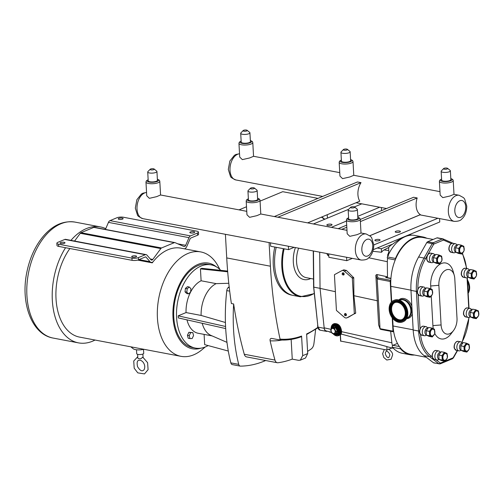 <?xml version="1.0" encoding="UTF-8"?>
<svg xmlns="http://www.w3.org/2000/svg" width="504" height="504" viewBox="0 0 504 504"><rect width="100%" height="100%" fill="white"/><g stroke="black" fill="none" stroke-linecap="round" stroke-linejoin="round"><path stroke-width="0.76" d="M386.108 349.877L386.467 350.444L386.896 350.028M393.693 300.46L394.33 300.195A11.636 8.511 67.4 0 1 404.397 303.868A11.636 8.511 67.4 0 1 407.484 316.361A11.636 8.511 67.4 0 1 403.269 321.678L402.633 321.943A11.636 8.511 67.4 0 1 392.566 318.276A11.636 8.511 67.4 0 1 389.479 305.783A11.636 8.511 67.4 0 1 393.693 300.46A11.636 8.511 67.4 0 1 403.761 304.132A11.636 8.511 67.4 0 1 406.848 316.625A11.636 8.511 67.4 0 1 402.633 321.943M399.237 300.119A9.853 7.207 67.4 0 1 399.748 299.874A9.853 7.207 67.4 0 1 408.271 302.98A9.853 7.207 67.4 0 1 410.886 313.557A9.853 7.207 67.4 0 1 407.32 318.062A9.853 7.207 67.4 0 1 406.785 318.257M391.274 306.898A9.236 6.754 67.4 0 1 394.613 302.677A9.236 6.754 67.4 0 1 402.608 305.588A9.236 6.754 67.4 0 1 405.059 315.504A9.236 6.754 67.4 0 1 401.713 319.725A9.236 6.754 67.4 0 1 393.719 316.814A9.236 6.754 67.4 0 1 391.274 306.898M401.997 319.599A9.236 6.754 67.4 0 1 394.172 316.411A9.236 6.754 67.4 0 1 391.854 306.659A9.236 6.754 67.4 0 1 394.909 302.564M399.842 299.836A9.853 7.207 67.4 0 1 399.93 299.792A9.853 7.207 67.4 0 1 408.461 302.904A9.853 7.207 67.4 0 1 411.069 313.482A9.853 7.207 67.4 0 1 407.503 317.986A9.853 7.207 67.4 0 1 407.408 318.024M373.306 249.644L439.753 221.993L439.564 218.585M328.684 253.884L328.873 257.298L346.771 260.688L352.34 258.376M396.182 232.369A2.602 0.769 176.8 0 1 395.224 231.834A2.602 0.769 176.8 0 1 397.776 230.92A2.602 0.769 176.8 0 1 400.415 231.544A2.602 0.769 176.8 0 1 398.954 232.319A2.602 0.769 176.8 0 1 396.182 232.369M375.839 240.83A2.602 0.769 176.8 0 1 374.881 240.295A2.602 0.769 176.8 0 1 377.433 239.387A2.602 0.769 176.8 0 1 380.073 240.005A2.602 0.769 176.8 0 1 378.611 240.786A2.602 0.769 176.8 0 1 375.839 240.83M346.771 260.688L346.576 257.279M419.989 214.868L369.867 235.727M373.792 244.938L437.888 218.263M391.696 301.783L390.833 286.341A39.243 24.11 -79.3 0 1 390.808 280.312A39.243 24.11 -79.3 0 1 395.394 259.554A1.109 0.68 -79.3 0 1 395.476 258.451A39.797 24.45 -79.3 0 1 422.944 236.962L414.893 235.437A39.797 24.45 100.7 0 0 403.307 237.56L397.221 240.874L391.28 245.07L391.715 244.459L381.358 248.768L377.282 247.993M409.242 234.688L411.793 235.173M294.134 247.338L288.565 249.65L270.673 246.261L270.478 242.846M331.084 224.198A2.602 0.769 176.8 0 1 332.041 224.734A2.602 0.769 176.8 0 1 329.49 225.647A2.602 0.769 176.8 0 1 326.85 225.03A2.602 0.769 176.8 0 1 328.312 224.249A2.602 0.769 176.8 0 1 331.084 224.198M381.364 207.547L381.534 210.615M313.406 223.971L348.648 209.299M354.381 206.917L361.79 203.83M288.376 246.242L288.565 249.65M379.682 207.226L357.771 216.348M346.469 221.048L331.298 227.361M426.245 357.254L410.432 354.255A39.243 24.11 -79.3 0 1 400.334 347.836A39.243 24.11 -79.3 0 1 393.687 331.752A39.243 24.11 -79.3 0 1 393.051 325.981L392.622 318.345M395.394 259.554A39.243 24.11 -79.3 0 1 422.843 237.504L433.15 239.463M463.976 346.469L460.744 345.857L463.157 342.575L466.395 343.192L463.976 346.469L464.222 350.916L460.99 350.305L460.738 345.864L463.976 346.475A4.662 2.866 -79.3 0 1 463.976 346.469M466.893 352.088L463.655 351.471L460.99 350.305L464.228 350.923L466.893 352.088L469.306 348.806L469.06 344.358L466.395 343.192L463.163 342.575A4.662 2.866 -79.3 0 0 463.157 342.575M473.357 313.053L470.119 312.436L472.531 309.16L475.77 309.771L473.357 313.053L473.603 317.501L470.364 316.884L470.119 312.442L473.351 313.053A4.662 2.866 -79.3 0 1 473.357 313.053M476.267 318.667L476.267 318.667A4.662 2.866 -79.3 0 1 476.267 318.667L473.029 318.055L470.371 316.89L473.603 317.501L476.267 318.667L478.687 315.391L478.441 310.943A4.662 2.866 -79.3 0 0 478.435 310.937L475.776 309.771L472.538 309.16A4.662 2.866 -79.3 0 1 472.538 309.16M427.19 291.709L423.959 291.091L426.371 287.816L429.603 288.427L427.19 291.709L427.436 296.157L424.204 295.539L423.952 291.098L427.19 291.709M430.107 297.322A4.662 2.866 -79.3 0 1 430.101 297.322L426.869 296.711L424.204 295.546L427.442 296.157L430.101 297.322L432.52 294.046L432.274 289.598A4.662 2.866 -79.3 0 0 432.274 289.592L429.61 288.427L426.371 287.816M436.571 258.287L433.333 257.676L435.746 254.394L438.984 255.011L436.571 258.287L436.817 262.735L433.579 262.124L433.333 257.683L436.565 258.294A4.662 2.866 -79.3 0 1 436.571 258.287M439.482 263.907L439.482 263.907A4.662 2.866 -79.3 0 1 439.482 263.907L436.244 263.29L433.585 262.124L436.817 262.742L439.482 263.907L441.901 260.625L441.655 256.177A4.662 2.866 -79.3 0 0 441.649 256.171L438.984 255.005L435.752 254.394A4.662 2.866 -79.3 0 1 435.752 254.394M471.139 273.414L467.901 272.803L470.32 269.527L473.552 270.138L471.139 273.414L471.385 277.868L468.153 277.25L467.901 272.809L471.139 273.42A4.662 2.866 -79.3 0 1 471.139 273.414M474.056 279.033A4.662 2.866 -79.3 0 1 474.05 279.033L470.818 278.422L468.153 277.257L471.391 277.868L474.05 279.033L476.469 275.757L476.223 271.303L473.558 270.138L470.32 269.52A4.662 2.866 -79.3 0 1 470.32 269.52M429.408 331.342L426.17 330.725L428.589 327.449L431.821 328.06L429.408 331.342L429.654 335.79L426.416 335.173L426.17 330.731L429.408 331.349A4.662 2.866 -79.3 0 1 429.408 331.342M432.319 336.956L429.087 336.344L426.422 335.179L429.654 335.79L432.319 336.956A4.662 2.866 -79.3 0 0 432.325 336.956L434.738 333.679L434.492 329.232L431.827 328.06L428.589 327.449M442.008 355.61L438.776 354.999L441.189 351.716L444.427 352.334L442.008 355.61L442.254 360.058L439.022 359.446L438.77 355.005L442.008 355.616A4.662 2.866 -79.3 0 1 442.008 355.61M444.925 361.229L441.687 360.618L439.022 359.453L442.26 360.064L444.925 361.229L447.338 357.947L447.092 353.499L444.427 352.334L441.195 351.716A4.662 2.866 -79.3 0 1 441.195 351.716M466.855 344.408A3.465 2.129 -79.3 0 1 468.581 344.887A4.038 4.038 0 0 1 467.441 350.91A3.465 2.129 -79.3 0 1 464.858 348.617A3.465 2.129 -79.3 0 1 466.855 344.408M468.928 349.417A3.786 2.325 -79.3 0 1 467.239 351.32A3.786 2.325 -79.3 0 1 464.656 348.705A3.786 2.325 -79.3 0 1 466.836 344.106A3.786 2.325 -79.3 0 1 469.426 346.821M460.94 350.078A3.465 2.129 -79.3 0 1 459.503 346.884A3.465 2.129 -79.3 0 1 461.488 343.394A3.465 2.129 -79.3 0 1 462.319 343.293L462.445 343.319M460.001 350.734A4.618 2.835 -79.3 0 1 459.963 350.752A4.618 2.835 -79.3 0 1 458.898 350.866A4.618 2.835 -79.3 0 1 456.857 346.676A4.618 2.835 -79.3 0 1 459.509 341.926A4.618 2.835 -79.3 0 1 460.618 341.794A4.618 2.835 -79.3 0 1 461.57 342.298L462.546 343.211M455.503 342.701A4.246 2.608 100.7 0 0 454.469 348.157M476.23 310.993A3.465 2.129 -79.3 0 1 477.956 311.466A4.038 4.038 0 0 1 476.816 317.488A3.465 2.129 -79.3 0 1 474.233 315.202A3.465 2.129 -79.3 0 1 476.23 310.993M478.309 316.002A3.786 2.325 -79.3 0 1 476.614 317.904A3.786 2.325 -79.3 0 1 474.031 315.284A3.786 2.325 -79.3 0 1 476.211 310.685A3.786 2.325 -79.3 0 1 478.8 313.4M470.32 316.657A3.465 2.129 -79.3 0 1 468.884 313.463A3.465 2.129 -79.3 0 1 470.868 309.973A3.465 2.129 -79.3 0 1 471.7 309.878L471.826 309.897M469.381 317.318A4.618 2.835 -79.3 0 1 469.344 317.331A4.618 2.835 -79.3 0 1 468.273 317.451A4.618 2.835 -79.3 0 1 466.231 313.261A4.618 2.835 -79.3 0 1 468.89 308.511A4.618 2.835 -79.3 0 1 469.993 308.379A4.618 2.835 -79.3 0 1 470.944 308.876L471.92 309.79M464.883 309.28A4.246 2.608 100.7 0 0 463.844 314.735M430.063 289.649A3.465 2.129 -79.3 0 1 431.796 290.121A4.038 4.038 0 0 1 430.655 296.144A3.465 2.129 -79.3 0 1 428.072 293.857A3.465 2.129 -79.3 0 1 430.063 289.649M432.142 294.657A3.786 2.325 -79.3 0 1 430.454 296.56A3.786 2.325 -79.3 0 1 427.871 293.939A3.786 2.325 -79.3 0 1 430.051 289.34A3.786 2.325 -79.3 0 1 432.634 292.055M424.154 295.312A3.465 2.129 -79.3 0 1 422.717 292.118A3.465 2.129 -79.3 0 1 424.702 288.628A3.465 2.129 -79.3 0 1 425.534 288.534L425.659 288.553M423.215 295.974A4.618 2.835 -79.3 0 1 423.177 295.987A4.618 2.835 -79.3 0 1 422.106 296.106A4.618 2.835 -79.3 0 1 420.071 291.917A4.618 2.835 -79.3 0 1 422.724 287.167A4.618 2.835 -79.3 0 1 423.832 287.034A4.618 2.835 -79.3 0 1 424.784 287.532L425.76 288.446M439.444 256.227A3.465 2.129 -79.3 0 1 441.17 256.706A4.038 4.038 0 0 1 440.03 262.729A3.465 2.129 -79.3 0 1 437.447 260.436A3.465 2.129 -79.3 0 1 439.444 256.227M441.523 261.236A3.786 2.325 -79.3 0 1 439.828 263.138A3.786 2.325 -79.3 0 1 437.245 260.524A3.786 2.325 -79.3 0 1 439.425 255.925A3.786 2.325 -79.3 0 1 442.014 258.64M433.528 261.897A3.465 2.129 -79.3 0 1 432.098 258.703A3.465 2.129 -79.3 0 1 434.083 255.213A3.465 2.129 -79.3 0 1 434.908 255.112L435.04 255.137M432.596 262.553A4.618 2.835 -79.3 0 1 432.558 262.571A4.618 2.835 -79.3 0 1 431.487 262.685A4.618 2.835 -79.3 0 1 429.446 258.495A4.618 2.835 -79.3 0 1 432.098 253.745A4.618 2.835 -79.3 0 1 433.207 253.613A4.618 2.835 -79.3 0 1 434.158 254.117L435.135 255.03M428.098 254.514A4.246 2.608 100.7 0 0 427.058 259.976M474.012 271.36A3.465 2.129 -79.3 0 1 475.745 271.832A4.038 4.038 0 0 1 474.598 277.855A3.465 2.129 -79.3 0 1 472.021 275.568A3.465 2.129 -79.3 0 1 474.012 271.36M476.091 276.362A3.786 2.325 -79.3 0 1 474.403 278.271A3.786 2.325 -79.3 0 1 471.82 275.65A3.786 2.325 -79.3 0 1 473.999 271.051A3.786 2.325 -79.3 0 1 476.582 273.767M468.103 277.024A3.465 2.129 -79.3 0 1 466.666 273.829A3.465 2.129 -79.3 0 1 468.651 270.339A3.465 2.129 -79.3 0 1 469.482 270.238L469.608 270.264M467.164 277.685A4.618 2.835 -79.3 0 1 467.126 277.698A4.618 2.835 -79.3 0 1 466.055 277.817A4.618 2.835 -79.3 0 1 464.02 273.628A4.618 2.835 -79.3 0 1 466.673 268.878A4.618 2.835 -79.3 0 1 467.775 268.745A4.618 2.835 -79.3 0 1 468.733 269.243L469.709 270.157M462.666 269.646A4.246 2.608 100.7 0 0 461.632 275.102M432.281 329.282A3.465 2.129 -79.3 0 1 434.013 329.761A4.038 4.038 0 0 1 432.867 335.777A3.465 2.129 -79.3 0 1 430.29 333.49A3.465 2.129 -79.3 0 1 432.281 329.282M434.36 334.291A3.786 2.325 -79.3 0 1 432.665 336.193A3.786 2.325 -79.3 0 1 430.082 333.572A3.786 2.325 -79.3 0 1 432.262 328.973A3.786 2.325 -79.3 0 1 434.851 331.689M426.371 334.946A3.465 2.129 -79.3 0 1 424.935 331.752A3.465 2.129 -79.3 0 1 426.919 328.261A3.465 2.129 -79.3 0 1 427.751 328.167L427.877 328.186M425.433 335.607A4.618 2.835 -79.3 0 1 425.395 335.62A4.618 2.835 -79.3 0 1 424.324 335.74A4.618 2.835 -79.3 0 1 422.289 331.55A4.618 2.835 -79.3 0 1 424.941 326.8A4.618 2.835 -79.3 0 1 426.044 326.668A4.618 2.835 -79.3 0 1 427.001 327.165L427.972 328.079M444.887 353.55A3.465 2.129 -79.3 0 1 446.613 354.029A4.038 4.038 0 0 1 445.473 360.051A3.465 2.129 -79.3 0 1 442.89 357.764A3.465 2.129 -79.3 0 1 444.887 353.55M446.96 358.558A3.786 2.325 -79.3 0 1 445.271 360.461A3.786 2.325 -79.3 0 1 442.688 357.846A3.786 2.325 -79.3 0 1 444.868 353.247A3.786 2.325 -79.3 0 1 447.457 355.963M438.971 359.22A3.465 2.129 -79.3 0 1 437.535 356.026A3.465 2.129 -79.3 0 1 439.519 352.535A3.465 2.129 -79.3 0 1 440.351 352.435L440.477 352.46M438.033 359.875A4.618 2.835 -79.3 0 1 437.995 359.894A4.618 2.835 -79.3 0 1 436.93 360.007A4.618 2.835 -79.3 0 1 434.889 355.824A4.618 2.835 -79.3 0 1 437.541 351.067A4.618 2.835 -79.3 0 1 438.65 350.935A4.618 2.835 -79.3 0 1 439.601 351.439L440.578 352.353M433.534 351.842A4.246 2.608 100.7 0 0 432.438 357.065M450.267 244.629A4.246 2.608 100.7 0 0 449.234 250.091M433.264 328.621A18.465 11.346 -79.3 0 1 432.911 325.615L431.266 296.15M430.857 288.912L430.693 285.982A18.465 11.346 -79.3 0 1 439.639 264.43A18.465 11.346 -79.3 0 1 453.159 271.404L454.255 275.323A12.65 7.768 -79.3 0 1 454.791 278.687L457.008 318.32A12.65 7.768 -79.3 0 1 453.512 330.561A12.65 7.768 -79.3 0 1 441.082 324.948L438.871 285.314A12.65 7.768 -79.3 0 1 444.994 270.547A12.65 7.768 -79.3 0 1 454.255 275.323M453.512 330.561L451.055 333.812A18.465 11.346 -79.3 0 1 434.782 333.421M458.741 248.403L455.509 247.792L457.922 244.509L461.16 245.127L458.741 248.403L458.986 252.851L455.755 252.239L455.503 247.792L458.741 248.409A4.662 2.866 -79.3 0 1 458.741 248.403M461.658 254.016A4.662 2.866 -79.3 0 1 461.658 254.022L458.419 253.405L455.755 252.239L458.993 252.857L461.658 254.022L464.071 250.74A4.662 2.866 -79.3 0 0 464.077 250.734L463.825 246.292L461.16 245.12L457.928 244.509A4.662 2.866 -79.3 0 1 457.928 244.509M461.62 246.343A3.465 2.129 -79.3 0 1 463.346 246.821A4.038 4.038 0 0 1 462.206 252.838A3.465 2.129 -79.3 0 1 459.623 250.551A3.465 2.129 -79.3 0 1 461.62 246.343M463.693 251.351A3.786 2.325 -79.3 0 1 462.004 253.254A3.786 2.325 -79.3 0 1 459.421 250.639A3.786 2.325 -79.3 0 1 461.601 246.04A3.786 2.325 -79.3 0 1 464.19 248.756M455.704 252.013A3.465 2.129 -79.3 0 1 454.268 248.819A3.465 2.129 -79.3 0 1 456.252 245.328A3.465 2.129 -79.3 0 1 457.084 245.227L457.21 245.253M454.766 252.668A4.618 2.835 -79.3 0 1 454.728 252.687A4.618 2.835 -79.3 0 1 453.663 252.8A4.618 2.835 -79.3 0 1 451.622 248.611A4.618 2.835 -79.3 0 1 454.274 243.86A4.618 2.835 -79.3 0 1 455.383 243.728A4.618 2.835 -79.3 0 1 456.334 244.232L457.311 245.146M437.655 237.888A2.306 1.417 100.7 0 0 437.466 237.831A2.306 1.417 100.7 0 0 436.911 237.894L442.354 238.928L433.087 242.783A1.109 0.813 67.4 0 1 434.007 244.005L443.274 240.15A1.203 0.737 -79.3 0 1 443.659 240.143L451.345 243.52M433.547 244.453A1.109 0.422 -150.5 0 0 432.199 243.653A2.306 1.417 100.7 0 1 433.087 242.783L427.65 241.75A2.306 1.417 100.7 0 0 426.762 242.619L432.199 243.653L424.047 258.042A1.109 0.422 29.5 0 1 425.389 258.842L433.547 244.453A1.203 0.737 -79.3 0 1 434.007 244.005M433.478 362.748L424.122 355.648A39.797 24.45 -79.3 0 1 413.185 330.007L410.974 290.373A39.797 24.45 -79.3 0 1 418.61 257.008L424.047 258.042A39.797 24.45 100.7 0 0 416.411 291.406L418.629 331.04A39.797 24.45 100.7 0 0 429.559 356.674L438.915 363.775L433.478 362.748A2.306 1.417 100.7 0 0 433.862 362.924L440.225 363.85L452.416 358.779A1.109 0.813 -112.6 0 0 452.85 357.922L444.95 361.211M418.61 257.008L426.762 242.619M427.65 241.75L436.911 237.894M414.42 355.011A39.797 24.45 -79.3 0 1 410.332 354.797L402.28 353.272A39.797 24.45 -79.3 0 1 393.485 348.384A39.797 24.45 -79.3 0 1 392.477 347.294A1.109 0.68 -79.3 0 1 392.534 345.631A1.109 0.68 -79.3 0 1 392.899 345.316L397.454 343.419M410.332 354.797A39.797 24.45 -79.3 0 1 400.529 348.818A1.109 0.68 -79.3 0 1 400.334 347.836M331.159 329.251A6.369 4.662 67.4 0 1 331.122 328.829A6.369 4.662 67.4 0 1 333.616 323.883L334.278 323.606C338.524 323.335 340.975 326.031 341.636 331.695L341.296 334.07L386.826 346.557A8.915 5.475 100.7 0 0 387.494 346.809L393.454 348.352M392.534 345.631A9.488 5.827 -79.3 0 1 391.866 342.802L390.669 331.292M380.911 329.377L380.035 328.91L378.63 324.872L375.852 275.197L376.816 274.51L387.481 276.822L385.642 277.584A3.415 2.098 -79.3 0 1 386.461 277.483L390.934 278.334M422.944 236.962A39.797 24.45 -79.3 0 1 426.831 238.26M403.307 237.56A39.797 24.45 100.7 0 0 388.263 255.068A39.797 24.45 100.7 0 0 387.425 256.927A1.109 0.68 100.7 0 0 387.664 258.464A1.109 0.68 -79.3 0 0 387.778 258.502A1.109 0.68 -79.3 0 0 388.042 258.47M388.641 255.446L387.532 255.263L388.263 255.068M387.481 276.822L387.337 261.708A9.488 5.827 -79.3 0 1 387.664 258.464M388.741 250.538L388.641 247.533L384.048 249.946L388.741 250.538C389.05 251.332 388.647 252.907 387.532 255.263M384.048 249.946A8.915 5.475 100.7 0 0 381.553 252.258L372.847 251.276M391.356 302.135L390.203 281.465A0.926 0.567 -79.3 0 1 390.732 280.344L390.808 280.312M340.71 341.095L387.022 350.053L392.011 347.981M387.022 350.053L386.826 346.557M381.358 248.768L381.553 252.258M391.715 244.459A33.535 20.601 100.7 0 0 388.641 247.533M343.81 269.867L346.418 270.434L353.739 277.754L353.909 295.703L377.521 300.819M344.434 271.253L352.139 277.924A0.46 0.34 67.4 0 1 352.34 278.34L354.306 313.557A0.46 0.34 67.4 0 1 354.148 313.91L347.036 317.766A3.509 2.564 67.4 0 1 346.859 317.848A3.509 2.564 67.4 0 1 344.314 317.249L336.609 310.584A0.46 0.34 67.4 0 1 336.414 310.168L334.442 274.945A0.46 0.34 67.4 0 1 334.599 274.598L341.712 270.743A3.509 2.564 67.4 0 1 341.888 270.654A3.509 2.564 67.4 0 1 344.434 271.253L346.418 270.434M353.909 295.703L355.704 312.978L348.686 317.079M319.706 252.183L320.053 288.37L324.16 327.827A4.706 2.892 100.7 0 0 324.33 328.747A4.706 2.892 100.7 0 0 326.101 330.882L331.481 332.281M333.616 323.883A6.369 4.662 67.4 0 1 340.364 327.972A6.369 4.662 67.4 0 1 338.512 335.645A6.369 4.662 67.4 0 1 332.999 333.648M333.812 324.45A5.771 4.221 67.4 0 1 333.843 324.437A5.771 4.221 67.4 0 1 340.534 330.611A5.771 4.221 67.4 0 1 338.279 335.097A5.771 4.221 67.4 0 1 338.247 335.11M320.053 288.37L335.381 291.69M341.296 334.07A6.369 4.662 67.4 0 1 340.414 334.814L340.78 341.284M335.872 331.411L334.429 328.413L331.846 327.921L330.706 330.429L332.155 333.428L334.738 333.919L335.872 331.411L337.586 330.844L336.004 327.562L335.721 327.877L337.163 330.87L336.023 333.377L334.738 333.919M331.096 330.599A2.621 1.921 67.4 0 1 332.986 328.488A2.621 1.921 67.4 0 1 335.16 331.374A2.621 1.921 67.4 0 1 333.27 333.49A2.621 1.921 67.4 0 1 331.096 330.599M331.846 327.921L333.131 327.386L335.721 327.877L334.429 328.413M335.771 333.484L336.338 333.598L336.023 333.377M336.004 327.562L333.169 327.027L333.131 327.386M326.939 253.556A2.621 1.921 -112.6 0 0 328.766 255.421M326.775 253.525L327.789 255.389L328.778 255.641M342.147 273.974A0.813 0.592 67.4 0 1 343.388 274.397A0.813 0.592 67.4 0 1 342.147 273.974M342.229 273.559L342.462 273.137A1.153 0.844 67.4 0 1 344.119 274.334A1.153 0.844 67.4 0 1 343.23 274.982L342.77 274.85M344.421 314.679A0.813 0.592 67.4 0 1 345.668 315.107A0.813 0.592 67.4 0 1 344.421 314.679M344.503 314.269L344.736 313.847A1.153 0.844 67.4 0 1 346.393 315.044A1.153 0.844 67.4 0 1 345.505 315.693L345.045 315.561M380.035 328.91L377.206 279.002L390.203 281.465M393.687 331.752L393.611 331.783A0.926 0.567 -79.3 0 1 393.391 331.808A0.926 0.567 -79.3 0 1 392.981 331.141L392.238 317.854M390.732 280.344L378.038 277.937L377.206 279.002L375.852 275.197M331.601 332.501L330.996 332.388A6.924 2.047 176.8 0 1 328.841 331.594M283.368 248.667A41.832 25.698 100.7 0 0 281.824 266.654A41.832 25.698 100.7 0 0 300.359 296.799L293.196 295.438A41.832 25.698 -79.3 0 1 276.211 247.306M324.33 328.747A4.618 2.835 100.7 0 0 326.29 331.342A4.618 2.835 100.7 0 0 327.191 331.286L327.398 331.223M320.053 288.338L313.809 287.154L313.463 250.998M313.727 286.927L317.967 327.127L313.608 287.041L313.261 250.961M317.74 326.768L317.614 325.578M313.595 286.285L313.595 285.894M300.919 336.798L301.587 336.055L302.683 355.616L300.302 360.171L298.481 360.31L292.257 359.131A145.435 89.34 -79.3 0 1 278.025 362.748A5.815 3.572 -79.3 0 1 277.301 362.729A5.815 3.572 -79.3 0 1 274.964 360.07A363.541 223.316 -79.3 0 1 270.138 340.811A122.812 75.442 100.7 0 0 281.963 340.043M300.302 360.171L305.544 357.991L307.717 353.518L306.621 333.957A119.12 73.175 -79.3 0 0 317.816 327.373M327.228 214.729L327.424 218.137M301.587 336.055A119.12 73.175 -79.3 0 1 280.048 339.104A363.541 223.316 -79.3 0 1 270.409 266.213L269.086 242.582M292.364 295.256L291.791 295.149A41.807 25.679 -79.3 0 1 273.269 265.022A41.807 25.679 -79.3 0 1 274.812 247.042M317.993 198.381L282.725 191.69L260.07 201.121M239.047 209.866L246.513 206.76M265.677 360.524A145.435 89.34 -79.3 0 1 240.458 366.125A3.604 2.211 -79.3 0 1 240.194 366.106A3.604 2.211 -79.3 0 1 238.726 364.373A145.435 89.34 -79.3 0 1 233.642 303.969L231.386 303.54A363.541 223.316 -79.3 0 1 226.724 257.928L225.408 234.303M277.301 362.729L246.607 356.908A5.815 3.572 -79.3 0 1 244.276 354.249A363.541 223.316 100.7 0 1 233.642 303.969M315.617 329.377A363.541 223.316 -79.3 0 1 313.891 343.867A5.815 3.572 -79.3 0 1 311.27 348.907A145.435 89.34 -79.3 0 1 307.598 351.382M238.726 364.373L230.838 362.874A145.435 89.34 -79.3 0 1 226.794 290.6L229.692 291.154M230.838 362.874A3.604 2.211 100.7 0 0 232.306 364.606L240.194 366.106M229.276 287.708L228.255 287.519A145.435 89.34 -79.3 0 1 229.169 286.757M228.255 287.519A3.604 2.211 100.7 0 0 226.794 290.6M208.133 345.574A42.349 26.019 -79.3 0 1 205.5 346.872A42.349 26.019 -79.3 0 1 195.35 348.088L192.534 347.552A42.349 26.019 -79.3 0 1 173.83 309.122A42.349 26.019 -79.3 0 1 198.167 265.545A42.349 26.019 -79.3 0 1 208.316 264.329L211.138 264.865A42.349 26.019 -79.3 0 1 220.771 270.352M195.35 348.088A42.349 26.019 -79.3 0 1 176.646 309.658A42.349 26.019 -79.3 0 1 200.989 266.081A42.349 26.019 -79.3 0 1 211.138 264.865M188.49 293.87L186.701 293.53L185.025 291.835L185.415 288.401L187.469 286.675L189.258 287.009L187.204 288.742L186.814 292.169L188.49 293.87L190.55 292.137L190.934 288.704L189.258 287.009M189.989 338.568L188.2 338.228L187.457 335.273L188.868 332.294L192.811 332.615L190.657 332.634L189.246 335.614L189.989 338.568L192.144 338.549L193.555 335.57L192.811 332.615M228.299 351.042L204.674 344.635L204.101 334.391M212.102 335.91L198.167 333.264A27.266 16.752 -79.3 0 1 186.984 319.864M225.685 328.564L178.315 317.917L178.196 315.838L186.039 312.575A27.266 16.752 -79.3 0 1 201.109 280.772L200.441 268.89L201.814 268.317L227.632 271.083M186.039 312.575L201.115 315.435A27.266 16.752 -79.3 0 1 216.184 283.632L201.109 280.772M226.97 342.361L211.031 335.444A27.266 16.752 -79.3 0 1 202.205 323.284M228.784 283.286L216.184 283.632M201.115 315.435L225.42 322.503M227.695 271.807L200.441 268.89M178.196 315.838L225.572 326.485M188.868 332.294L190.657 332.634M187.457 335.273L189.246 335.614M185.415 288.401L187.204 288.742M185.025 291.835L186.814 292.169M291.154 339.425L292.257 359.131M270.138 340.811C269.835 339.211 270.346 338.411 271.662 338.411L271.48 338.392M280.048 339.104L279.594 339.916C286.719 340.471 293.927 339.425 301.209 336.779M271.662 338.411L279.537 339.904M216.386 266.849A43.583 26.775 100.7 0 0 186.782 273.023A43.583 26.775 100.7 0 0 172.992 317.356A43.583 26.775 100.7 0 0 200.964 348.163M219.914 269.501L218.125 266.181A53.134 32.64 100.7 0 0 200.775 251.924A53.134 32.64 100.7 0 0 157.431 318.049A53.134 32.64 100.7 0 0 180.974 356.334A53.134 32.64 100.7 0 0 202.343 349.423L205.222 346.985M65.558 247.71A59.006 36.244 100.7 0 0 52.328 300.353A59.006 36.244 100.7 0 0 78.466 342.871A59.006 36.244 100.7 0 0 95.042 340.043M105.758 228.633A59.006 36.244 100.7 0 0 100.46 226.926A59.006 36.244 100.7 0 0 70.963 240.37M69.88 248.529A53.134 32.64 100.7 0 0 56.02 298.815A53.134 32.64 100.7 0 0 79.563 337.107L180.974 356.334M105.418 229.421L108.461 222.377A3.415 2.098 -79.3 0 1 109.998 220.632L116.884 217.766A4.618 1.367 176.8 0 1 123.367 217.237L196.743 231.153A4.618 1.367 176.8 0 1 198.45 232.105A4.618 1.367 176.8 0 1 197.417 233.037L190.531 235.904A3.415 2.098 100.7 0 0 188.994 237.649L185.68 245.328A2.306 1.417 -79.3 0 1 184.086 246.576A2.306 1.417 -79.3 0 1 183.897 246.513L175.058 242.644A2.306 1.417 -79.3 0 0 174.869 242.588L94.33 227.317A2.306 1.417 100.7 0 0 93.775 227.38L174.315 242.657A2.306 1.417 -79.3 0 1 174.869 242.588M118.774 218.389A2.444 0.724 176.8 0 1 121.47 218.024A2.444 0.724 176.8 0 1 123.115 218.61A2.444 0.724 176.8 0 1 122.567 219.108A2.444 0.724 176.8 0 1 119.87 219.473A2.444 0.724 176.8 0 1 118.226 218.887A2.444 0.724 176.8 0 1 118.774 218.389M194.153 232.684A2.444 0.724 176.8 0 1 191.457 233.05A2.444 0.724 176.8 0 1 189.813 232.464A2.444 0.724 176.8 0 1 190.361 231.966A2.444 0.724 176.8 0 1 193.057 231.601A2.444 0.724 176.8 0 1 194.702 232.186A2.444 0.724 176.8 0 1 194.153 232.684M184.773 248.888L184.766 248.711A4.618 2.835 100.7 0 0 186.845 246.355L190.159 238.676A1.109 0.68 -79.3 0 1 190.657 238.108L197.543 235.242A4.618 1.367 -3.2 0 0 198.57 234.303L198.45 232.105M74.573 241.057L80.287 233.295L160.82 248.573L152.806 259.453A2.306 1.417 -79.3 0 1 151.54 260.114A2.306 1.417 -79.3 0 1 150.973 259.774L146.973 255.137A3.415 2.098 100.7 0 0 146.135 254.627A3.415 2.098 100.7 0 0 145.316 254.722L138.43 257.588A4.618 1.367 176.8 0 1 131.947 258.117L132.067 260.322A4.618 1.367 -3.2 0 0 138.55 259.793L145.435 256.927A1.109 0.68 -79.3 0 1 145.7 256.895A1.109 0.68 -79.3 0 1 145.977 257.059L149.978 261.696A4.618 2.835 100.7 0 0 151.112 262.382A4.618 2.835 100.7 0 0 152.221 262.25L152.252 262.855L137.655 260.089M131.947 258.117L58.565 244.201A4.618 1.367 176.8 0 1 56.864 243.249A4.618 1.367 176.8 0 1 57.891 242.317L64.777 239.45A3.415 2.098 -79.3 0 1 65.596 239.35L146.135 254.627M132.067 260.322L58.691 246.406L58.565 244.201M136.036 256.87A2.444 0.724 176.8 0 1 133.34 257.235A2.444 0.724 176.8 0 1 131.695 256.649A2.444 0.724 176.8 0 1 132.243 256.152A2.444 0.724 176.8 0 1 134.94 255.786A2.444 0.724 176.8 0 1 136.584 256.372A2.444 0.724 176.8 0 1 136.036 256.87M60.656 242.575A2.444 0.724 176.8 0 1 63.353 242.21A2.444 0.724 176.8 0 1 64.997 242.796A2.444 0.724 176.8 0 1 64.449 243.293A2.444 0.724 176.8 0 1 61.753 243.659A2.444 0.724 176.8 0 1 60.108 243.073A2.444 0.724 176.8 0 1 60.656 242.575M200.775 251.924L180.904 248.157A53.134 32.64 100.7 0 0 152.252 262.855M130.845 346.828L133.276 348.799A7.018 2.073 -3.2 0 0 143.867 349.297M136.502 349.776L136.716 353.695A3.509 1.039 -3.2 0 0 139.079 354.539A3.509 1.039 -3.2 0 0 142.941 354.016A3.509 1.039 -3.2 0 0 143.728 353.304L143.508 349.385M137.636 354.331L137.844 358.124A2.633 0.775 -3.2 0 0 140.931 358.709L142.456 357.355L143.098 357.802M56.864 243.249L56.983 245.454A4.618 1.367 -3.2 0 0 58.691 246.406M160.82 248.573A2.306 1.417 -79.3 0 1 161.532 247.974L80.999 232.703L93.775 227.38M174.315 242.657L161.532 247.974M80.999 232.703A2.306 1.417 100.7 0 0 80.287 233.295M468.128 292.433A11.636 8.511 -112.6 0 0 467.517 281.509M468.172 293.271A11.636 8.511 -112.6 0 0 467.429 279.89M360.253 219.473L413.601 197.272L417.186 197.952A13.274 8.152 100.7 0 0 416.128 205.689A13.274 8.152 100.7 0 0 420.386 214.641L369.816 235.689M274.315 216.556L357.43 181.963L361.009 182.643A13.274 8.152 100.7 0 0 357.928 194.651A13.274 8.152 100.7 0 0 359.78 201.184L307.648 222.875M439.973 191.64L353.776 175.291L349.814 176.98L342.562 178.63L339.948 176.079L339.179 162.351A6.924 2.047 -3.2 0 0 343.835 164.021A6.924 2.047 -3.2 0 0 351.464 162.981A6.924 2.047 -3.2 0 0 353.008 161.582L352.542 160.499L350.576 159.466M252.787 142.575L253.55 156.297L249.593 157.972L242.342 159.623L239.721 157.072L238.953 143.344A6.924 2.047 -3.2 0 0 243.615 145.013A6.924 2.047 -3.2 0 0 251.238 143.98A6.924 2.047 -3.2 0 0 252.787 142.575L252.321 141.492L250.356 140.458M453.228 180.583L453.997 194.311L450.034 195.987L442.789 197.637L440.168 195.086L439.4 181.358A6.924 2.047 -3.2 0 0 444.055 183.028A6.924 2.047 -3.2 0 0 451.685 181.988A6.924 2.047 -3.2 0 0 453.228 180.583L452.768 179.506L450.803 178.473M450.374 170.806L450.866 179.613A4.618 1.367 176.8 0 1 448.27 180.999A4.618 1.367 176.8 0 1 443.35 181.081A4.618 1.367 176.8 0 1 441.643 180.13L441.151 171.322A4.618 1.367 -3.2 0 0 442.859 172.273A4.618 1.367 -3.2 0 0 447.779 172.192A4.618 1.367 -3.2 0 0 450.374 170.806A4.618 1.367 -3.2 0 0 450.122 170.396L447.59 168.342A2.079 0.611 -3.2 0 0 446.935 168.097A2.079 0.611 -3.2 0 0 443.646 168.563A2.079 0.611 -3.2 0 0 444.32 169.186A2.079 0.611 -3.2 0 0 446.815 169.086A2.079 0.611 -3.2 0 0 447.59 168.342M443.646 168.563L441.353 170.887A4.618 1.367 -3.2 0 0 441.151 171.322M249.927 132.791L250.419 141.599A4.618 1.367 176.8 0 1 247.823 142.985A4.618 1.367 176.8 0 1 242.903 143.067A4.618 1.367 176.8 0 1 241.202 142.115L240.704 133.308A4.618 1.367 -3.2 0 0 242.411 134.259A4.618 1.367 -3.2 0 0 247.332 134.177A4.618 1.367 -3.2 0 0 249.927 132.791A4.618 1.367 -3.2 0 0 249.675 132.382L247.143 130.328A2.079 0.611 -3.2 0 0 246.488 130.082A2.079 0.611 -3.2 0 0 243.199 130.549A2.079 0.611 -3.2 0 0 243.873 131.172A2.079 0.611 -3.2 0 0 246.368 131.072A2.079 0.611 -3.2 0 0 247.143 130.328M243.199 130.549L240.912 132.873A4.618 1.367 -3.2 0 0 240.704 133.308M260.02 200.277L260.788 214.005L256.826 215.674L249.581 217.331L246.96 214.773L246.191 201.052A6.924 2.047 -3.2 0 0 250.847 202.715A6.924 2.047 -3.2 0 0 258.476 201.682A6.924 2.047 -3.2 0 0 260.02 200.277L259.56 199.193L257.588 198.16M246.765 211.333L160.568 194.985L156.605 196.667L149.354 198.324L146.74 195.766L145.971 182.045A6.924 2.047 -3.2 0 0 150.627 183.708A6.924 2.047 -3.2 0 0 158.25 182.675A6.924 2.047 -3.2 0 0 159.799 181.27L159.333 180.186L157.368 179.153M366.188 233.976A13.274 8.152 100.7 0 0 355.358 250.494A13.274 8.152 100.7 0 0 361.236 260.058C365.079 260.096 367.548 259.358 368.651 257.846C371.883 255.118 373.596 250.797 373.785 244.887L371.681 237.756L370.572 236.382L366.188 233.976L361.009 232.999L357.053 234.681L349.801 236.338L347.18 233.78L346.412 220.059A6.924 2.047 -3.2 0 0 351.067 221.722A6.924 2.047 -3.2 0 0 358.697 220.689A6.924 2.047 -3.2 0 0 360.247 219.284L359.78 218.201L357.815 217.167M357.386 209.507L357.878 218.314A4.618 1.367 176.8 0 1 355.282 219.694A4.618 1.367 176.8 0 1 350.362 219.776A4.618 1.367 176.8 0 1 348.661 218.824L348.163 210.017A4.618 1.367 -3.2 0 0 349.87 210.968A4.618 1.367 -3.2 0 0 354.791 210.886A4.618 1.367 -3.2 0 0 357.386 209.507A4.618 1.367 -3.2 0 0 357.134 209.097L354.602 207.037A2.079 0.611 -3.2 0 0 353.947 206.798A2.079 0.611 -3.2 0 0 350.658 207.257A2.079 0.611 -3.2 0 0 351.332 207.881A2.079 0.611 -3.2 0 0 353.827 207.78A2.079 0.611 -3.2 0 0 354.602 207.037M350.658 207.257L348.371 209.582A4.618 1.367 -3.2 0 0 348.163 210.017M156.939 171.492L157.431 180.3A4.618 1.367 176.8 0 1 154.841 181.679A4.618 1.367 176.8 0 1 149.915 181.768A4.618 1.367 176.8 0 1 148.214 180.81L147.722 172.003A4.618 1.367 -3.2 0 0 149.423 172.96A4.618 1.367 -3.2 0 0 154.344 172.872A4.618 1.367 -3.2 0 0 156.939 171.492A4.618 1.367 -3.2 0 0 156.687 171.083L154.155 169.023A2.079 0.611 -3.2 0 0 153.5 168.783A2.079 0.611 -3.2 0 0 150.211 169.243A2.079 0.611 -3.2 0 0 150.885 169.867A2.079 0.611 -3.2 0 0 153.38 169.766A2.079 0.611 -3.2 0 0 154.155 169.023M150.211 169.243L147.924 171.574A4.618 1.367 -3.2 0 0 147.722 172.003M338.171 228.665L346.695 225.118M417.186 197.952L360.373 221.59M346.815 227.235L341.75 229.345M361.009 182.643L277.893 217.237M350.148 151.798L350.639 160.606A4.618 1.367 176.8 0 1 348.05 161.992A4.618 1.367 176.8 0 1 343.123 162.074A4.618 1.367 176.8 0 1 341.422 161.123L340.931 152.315A4.618 1.367 -3.2 0 0 342.632 153.266A4.618 1.367 -3.2 0 0 347.558 153.185A4.618 1.367 -3.2 0 0 350.148 151.798A4.618 1.367 -3.2 0 0 349.902 151.389L347.363 149.335A2.079 0.611 -3.2 0 0 346.714 149.09A2.079 0.611 -3.2 0 0 343.419 149.556A2.079 0.611 -3.2 0 0 344.093 150.179A2.079 0.611 -3.2 0 0 346.594 150.079A2.079 0.611 -3.2 0 0 347.363 149.335M343.419 149.556L341.132 151.88A4.618 1.367 -3.2 0 0 340.931 152.315M257.16 190.499L257.657 199.307A4.618 1.367 176.8 0 1 255.062 200.686A4.618 1.367 176.8 0 1 250.142 200.775A4.618 1.367 176.8 0 1 248.434 199.817L247.943 191.01A4.618 1.367 -3.2 0 0 249.644 191.961A4.618 1.367 -3.2 0 0 254.57 191.879A4.618 1.367 -3.2 0 0 257.16 190.499A4.618 1.367 -3.2 0 0 256.914 190.09L254.381 188.03A2.079 0.611 -3.2 0 0 253.726 187.79A2.079 0.611 -3.2 0 0 250.431 188.25A2.079 0.611 -3.2 0 0 251.112 188.874A2.079 0.611 -3.2 0 0 253.607 188.773A2.079 0.611 -3.2 0 0 254.381 188.03M250.431 188.25L248.144 190.581A4.618 1.367 -3.2 0 0 247.943 191.01M399.458 300.195L399.647 300.113A9.671 7.075 67.4 0 1 408.019 303.162A9.671 7.075 67.4 0 1 410.577 313.545A9.671 7.075 67.4 0 1 407.081 317.967L406.886 318.043M390.783 306.482A10.036 7.34 -112.6 0 0 398.62 320.689A10.036 7.34 -112.6 0 0 405.764 315.832A10.036 7.34 -112.6 0 0 400.447 302.677A10.036 7.34 -112.6 0 0 391.753 304.196A10.036 7.34 -112.6 0 0 390.783 306.482M400.277 302.942A9.771 7.151 67.4 0 1 405.455 315.756A9.771 7.151 67.4 0 1 396.049 319.46A9.771 7.151 67.4 0 1 390.871 306.646A9.771 7.151 67.4 0 1 400.277 302.942M391.759 304.177A10.061 7.358 67.4 0 1 391.772 304.164A10.061 7.358 67.4 0 1 400.485 302.639A10.061 7.358 67.4 0 1 405.815 315.832A10.061 7.358 67.4 0 1 398.651 320.695A10.061 7.358 67.4 0 1 398.632 320.695C392.484 319.687 388.143 309.248 391.753 304.196L391.772 304.164M390.146 306.199A10.748 7.862 -112.6 0 0 395.835 320.286A10.748 7.862 -112.6 0 0 406.186 316.21A10.748 7.862 -112.6 0 0 400.491 302.123A10.748 7.862 -112.6 0 0 390.146 306.199M400.541 302.299A10.483 7.667 67.4 0 1 406.098 316.039A10.483 7.667 67.4 0 1 405.084 318.427A10.483 7.667 67.4 0 1 394.865 319.19A10.483 7.667 67.4 0 1 390.449 306.274A10.483 7.667 67.4 0 1 397.914 301.203A10.483 7.667 67.4 0 1 400.541 302.299M405.096 318.415A10.458 7.655 67.4 0 1 394.903 319.152A10.458 7.655 67.4 0 1 390.499 306.268A10.458 7.655 67.4 0 1 397.933 301.203M403.225 299.502A9.671 7.075 67.4 0 1 411.51 310.187A9.671 7.075 67.4 0 1 410.036 315.863M411.856 306.167A10.502 7.68 -112.6 0 0 398.777 299.981M406.558 318.679A10.502 7.68 -112.6 0 0 412.278 313.784M410.962 290.159L390.833 286.341M413.173 329.799L393.051 325.981M458.898 350.866L456.353 350.387A4.618 2.835 -79.3 0 1 454.312 346.198A4.618 2.835 -79.3 0 1 456.964 341.447A4.618 2.835 -79.3 0 1 458.073 341.315L460.618 341.794M468.273 317.451L465.728 316.966A4.618 2.835 -79.3 0 1 463.693 312.776A4.618 2.835 -79.3 0 1 466.345 308.026A4.618 2.835 -79.3 0 1 467.447 307.894L469.993 308.379M417.684 293.391A4.246 2.608 -79.3 0 1 417.898 289.409M422.106 296.106L419.567 295.621A4.618 2.835 -79.3 0 1 417.526 291.432A4.618 2.835 -79.3 0 1 420.179 286.682A4.618 2.835 -79.3 0 1 421.287 286.549L423.832 287.034M431.487 262.685L428.942 262.206A4.618 2.835 -79.3 0 1 426.901 258.017A4.618 2.835 -79.3 0 1 429.559 253.266A4.618 2.835 -79.3 0 1 430.662 253.134L433.207 253.613M466.055 277.817L463.516 277.332A4.618 2.835 -79.3 0 1 461.475 273.143A4.618 2.835 -79.3 0 1 464.127 268.393A4.618 2.835 -79.3 0 1 465.236 268.26L467.775 268.745M419.901 333.031A4.246 2.608 -79.3 0 1 420.084 329.118M424.324 335.74L421.779 335.255A4.618 2.835 -79.3 0 1 419.744 331.065A4.618 2.835 -79.3 0 1 422.396 326.315A4.618 2.835 -79.3 0 1 423.505 326.183L426.044 326.668M436.93 360.007L434.385 359.528A4.618 2.835 -79.3 0 1 432.344 355.339A4.618 2.835 -79.3 0 1 434.996 350.589A4.618 2.835 -79.3 0 1 436.105 350.456L438.65 350.935M468.859 317.463A38.688 23.77 -79.3 0 1 461.784 342.5M467.044 277.729L468.745 308.139M462.174 253.537A38.688 23.77 -79.3 0 1 466.471 268.493M417.892 289.195A38.688 23.77 -79.3 0 1 425.389 258.842M420.071 328.917L418.156 294.67M432.312 356.971L430.813 355.837A38.688 23.77 -79.3 0 1 420.5 334.473M444.906 361.223L440.66 362.993A1.203 0.737 -79.3 0 1 440.168 362.937L436.111 359.856M457.229 350.551L453.31 357.468A1.203 0.737 -79.3 0 1 452.85 357.922M453.663 252.8L451.118 252.321A4.618 2.835 -79.3 0 1 449.077 248.132A4.618 2.835 -79.3 0 1 451.729 243.382A4.618 2.835 -79.3 0 1 452.838 243.249L455.383 243.728M439.305 363.951A2.306 1.417 100.7 0 1 438.915 363.775A1.109 0.838 -52.8 0 0 440.168 362.937M440.66 362.993A1.109 0.813 67.4 0 1 440.225 363.85M453.31 357.468A1.109 0.422 29.5 0 1 453.417 357.853L457.519 350.608M452.17 242.903A1.109 0.863 113.7 0 1 452.315 242.947L442.909 238.858A2.306 1.417 100.7 0 1 443.098 238.921A1.109 0.863 113.7 0 1 443.659 240.143M437.466 237.831L442.909 238.858A2.306 1.417 100.7 0 0 442.354 238.928A1.109 0.813 -112.6 0 1 443.274 240.15M453.027 243.281L452.315 242.947A1.109 0.863 113.7 0 1 452.63 243.218M410.974 290.373L416.411 291.406A1.109 0.328 -3.2 0 0 417.388 291.419M413.185 330.007L418.629 331.04A1.109 0.328 -3.2 0 0 419.605 331.052M424.122 355.648L429.559 356.674A1.109 0.838 -52.8 0 0 430.813 355.837M430.693 285.982L438.871 285.314M432.911 325.615L441.082 324.948M392.899 345.316L399.351 346.538M392.477 347.294L400.529 348.818M341.636 331.695L391.866 342.802M385.642 277.584L390.915 278.586M387.425 256.927L395.476 258.451M368.739 257.771L387.337 261.708M378.038 277.937L376.816 274.51M353.562 277.332L352.139 277.924M347.036 317.766L349.02 316.94M324.16 327.827L331.109 329.364M336.338 333.598L337.586 330.844M333.169 327.027L332.974 327.449M331.72 328.142A4.158 3.043 67.4 0 1 335.204 326.56A4.158 3.043 67.4 0 1 337.976 330.92A4.158 3.043 67.4 0 1 333.812 333.793M333.396 333.724L336.817 334.454A4.618 3.377 -112.6 0 0 338.625 330.87A4.618 3.377 -112.6 0 0 333.27 325.924L332.098 326.85L331.38 328.784M333.459 325.855A4.618 3.377 67.4 0 1 333.635 325.773A4.618 3.377 67.4 0 1 338.99 330.719A4.618 3.377 67.4 0 1 337.182 334.297A4.618 3.377 67.4 0 1 337 334.366M335.557 334.656A5.078 3.717 -112.6 0 0 339.639 330.662A5.078 3.717 -112.6 0 0 336.546 325.477A5.078 3.717 -112.6 0 0 332.237 326.68M338.279 335.097L338.209 335.122A5.771 4.221 -112.6 0 0 340.465 330.643A5.771 4.221 -112.6 0 0 333.774 324.469L333.843 324.437M331.733 327.468A5.311 3.887 67.4 0 1 336.13 325.061A5.311 3.887 67.4 0 1 339.816 330.693A5.311 3.887 67.4 0 1 334.637 334.454M355.704 312.978L354.306 313.557M352.34 278.34L353.739 277.754M354.148 313.91L355.572 313.318M392.981 331.141L379.984 328.677L378.63 324.872M313.526 279.04L306.281 277.666A21.93 13.469 -79.3 0 1 296.566 261.866A21.93 13.469 -79.3 0 1 298.62 248.182M295.394 247.571A24.236 14.887 100.7 0 0 293.322 262.13A24.236 14.887 100.7 0 0 309.872 278.901A24.236 14.887 100.7 0 0 310.722 278.51M314.263 293.334A41.278 25.358 -79.3 0 1 310.779 295.149A41.278 25.358 -79.3 0 1 282.599 266.591A41.278 25.358 -79.3 0 1 284.136 248.812M321.388 217.161A41.278 25.358 -79.3 0 1 324.431 219.379M326.29 331.342L319.99 330.145A4.618 2.835 -79.3 0 1 317.967 327.127L324.229 328.312M307.717 353.518A139.614 85.762 -79.3 0 1 302.683 355.616M270.409 266.213L226.724 257.928M274.964 360.07L244.276 354.249M190.531 235.904L109.998 220.632M149.978 261.696L138.984 259.61M145.977 257.059L145.385 256.946M145.316 254.722L64.777 239.45M152.806 259.453L150.287 258.974M185.68 245.328L177.748 243.823M188.994 237.649L108.461 222.377M75.046 222.107C63.561 220.437 53.09 225.023 43.627 235.872C35.293 245.757 29.667 258.042 26.737 272.733C20.5 302.986 31.639 334.366 53.052 338.052A59.006 36.244 -79.3 0 1 26.914 295.533A59.006 36.244 -79.3 0 1 75.046 222.107L100.46 226.926M197.417 233.037L197.543 235.242M138.55 259.793L138.43 257.588M361.236 260.058L142.897 218.654A13.274 8.152 -79.3 0 1 137.012 209.091A13.274 8.152 -79.3 0 1 146.551 192.49M454.224 221.363C458.067 221.395 460.536 220.657 461.632 219.152C464.871 216.424 466.584 212.102 466.773 206.193L464.669 199.061L463.56 197.688L459.169 195.281A13.274 8.152 100.7 0 0 448.346 211.8A13.274 8.152 100.7 0 0 454.224 221.363L419.889 214.849M322.699 196.421L235.885 179.953A13.274 8.152 -79.3 0 1 230 170.39A13.274 8.152 -79.3 0 1 239.539 153.796M454.829 211.271A8.656 5.317 -79.3 0 1 462.603 200.718A8.656 5.317 -79.3 0 1 463.403 215.019A8.656 5.317 -79.3 0 1 454.829 211.271M450.809 178.592A5.771 1.707 176.8 0 1 450.727 180.722A5.771 1.707 176.8 0 1 442.745 181.409A5.771 1.707 176.8 0 1 441.586 179.109M250.362 140.578A5.771 1.707 176.8 0 1 250.28 142.708A5.771 1.707 176.8 0 1 242.298 143.394A5.771 1.707 176.8 0 1 241.139 141.095M361.841 249.965A8.656 5.317 -79.3 0 1 369.615 239.413A8.656 5.317 -79.3 0 1 370.415 253.714A8.656 5.317 -79.3 0 1 361.841 249.965M357.821 217.287A5.771 1.707 176.8 0 1 357.739 219.416A5.771 1.707 176.8 0 1 349.757 220.103A5.771 1.707 176.8 0 1 348.598 217.804M157.374 179.273A5.771 1.707 176.8 0 1 157.298 181.402A5.771 1.707 176.8 0 1 149.316 182.089A5.771 1.707 176.8 0 1 148.157 179.789M350.582 159.585A5.771 1.707 176.8 0 1 350.507 161.715A5.771 1.707 176.8 0 1 342.525 162.401A5.771 1.707 176.8 0 1 341.365 160.102M257.594 198.28A5.771 1.707 176.8 0 1 257.519 200.409A5.771 1.707 176.8 0 1 249.537 201.096A5.771 1.707 176.8 0 1 248.377 198.797M389.781 355.238L388.83 357.468C387.179 358.898 383.607 352.447 386.348 351.496C387.217 350.368 390.354 354.199 389.781 355.238M388.647 349.045C391.627 351.446 392.925 353.462 392.547 355.081L391.11 359.226L386.789 360.026L383.821 357.519L382.618 353.726L384.294 349.537M397.914 301.203L400.516 302.287C406.123 306.974 407.648 312.354 405.084 318.427M461.028 350.33L459.963 350.752M456.353 350.387L454.457 348.478C453.701 347.993 453.827 341.794 458.073 341.315M470.408 316.909L469.344 317.331M465.728 316.966L463.831 315.063C463.075 314.578 463.201 308.379 467.447 307.894M424.242 295.565L423.177 295.987M419.567 295.621L417.671 293.719C416.915 293.233 417.041 287.034 421.287 286.549M433.623 262.149L432.558 262.571M428.942 262.206L427.046 260.297C426.289 259.812 426.416 253.613 430.662 253.134M468.191 277.276L467.126 277.698M463.516 277.332L461.62 275.43C460.864 274.938 460.984 268.745 465.236 268.26M426.46 335.198L425.395 335.62M421.779 335.255L419.882 333.352C419.126 332.867 419.252 326.668 423.505 326.183M439.06 359.472L437.995 359.894M434.385 359.528L432.489 357.626C431.733 357.134 431.859 350.935 436.105 350.456M455.792 252.265L454.728 252.687M451.118 252.321L449.221 250.412C448.466 249.927 448.591 243.728 452.838 243.249M452.416 358.779L453.417 357.853M469.104 317.413L461.998 342.695M469.01 308.19L467.303 277.628M462.489 253.216L466.748 268.55M395.249 259.919L387.778 258.502M341.888 270.654L343.986 269.785M346.859 317.848L348.856 317.016M338.512 335.645L340.257 334.921L340.609 341.189M336.817 334.454L337.182 334.297M333.27 325.924L333.635 325.773M333.774 324.469C332.539 324.601 331.752 326.126 331.418 329.043M338.209 335.122L333.61 333.894M393.391 331.808L380.583 329.377M321.848 216.966L324.759 219.24M314.288 293.618L300.359 296.799M317.766 327.001L319.99 330.145M317.904 327.795L306.652 334.492M151.112 262.382L138.172 259.932M143.073 357.368L142.89 354.041M142.934 357.298L147.596 362.659L148.088 369.671L144.484 373.918L137.781 372.859L134.196 368.21L133.73 361.015L137.768 356.725M140.15 360.177C142.613 361.034 144.138 362.968 144.711 365.986C144.862 368.506 144.295 370.018 143.016 370.522C141.567 371.416 139.759 370.156 137.592 366.748C136.729 362.855 137.12 360.7 138.757 360.297L140.15 360.177M53.052 338.052L78.466 342.871M386.555 208.53L356.032 202.74M459.169 195.281L453.997 194.298M339.753 172.633L253.55 156.284M235.885 179.953C232.212 178.366 230.385 177.112 230.397 176.192L228.299 169.439L229.856 161.022L234.398 155.327L235.922 154.476L239.539 153.739M441.58 178.983L439.74 180.237L439.4 181.358M241.132 140.969L239.293 142.222L238.953 143.344M346.991 230.341L260.788 213.992M142.897 218.654C139.23 217.067 137.397 215.813 137.409 214.887L135.311 208.139L136.868 199.716L141.416 194.027L142.941 193.177L146.551 192.433M348.592 217.684L346.752 218.931L346.412 220.059M360.247 219.284L361.009 233.006M148.151 179.67L146.305 180.917L145.971 182.045M159.799 181.27L160.568 194.998M341.359 159.976L339.52 161.23L339.179 162.351M353.008 161.582L353.776 175.304M248.371 198.677L246.532 199.924L246.191 201.052"/></g></svg>
